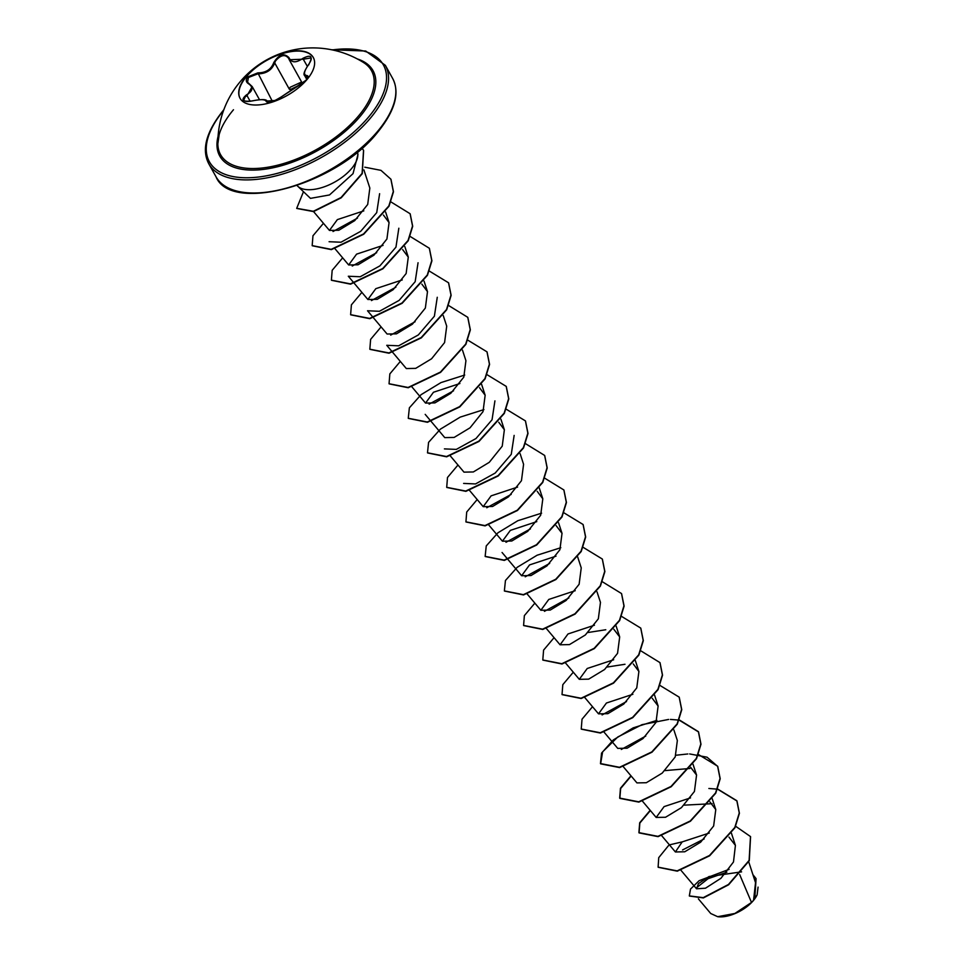 <?xml version="1.0" encoding="UTF-8"?>
<svg xmlns="http://www.w3.org/2000/svg" width="965" height="965" viewBox="0 0 965 965"><rect width="100%" height="100%" fill="white"/><g stroke="black" fill="none" stroke-linecap="round" stroke-linejoin="round"><path stroke-width="1.45" d="M240.116 98.43A41.917 20.47 150.9 0 1 246.521 76.561A41.917 20.47 150.9 0 1 283.855 53.208A41.917 20.47 150.9 0 1 313.384 57.659M246.352 76.259A41.917 20.47 150.9 0 1 283.843 52.858A41.917 20.47 150.9 0 1 313.299 57.502A41.917 20.47 150.9 0 1 306.979 79.54A41.917 20.47 150.9 0 1 269.488 102.929A41.917 20.47 150.9 0 1 240.032 98.285A41.917 20.47 150.9 0 1 246.352 76.259M246.497 94.86C252.927 91.048 253.626 87.357 248.608 83.798C245.858 82.097 245.556 79.805 247.716 76.91L257.836 72.87C265.906 72.845 271.213 69.408 273.771 62.556C278.957 54.342 284.024 52.713 288.981 57.659C291.418 62.894 296.026 63.147 302.793 58.407C311.213 54.185 313.215 56.199 308.776 64.45C303.963 71.181 303.263 74.872 306.665 75.523C308.595 75.728 308.462 77.248 306.279 80.083L281.527 96.753C274.639 101.916 269.573 103.545 266.316 101.639C265.508 99.311 260.9 99.069 252.492 100.891C242.372 102.061 240.382 100.058 246.497 94.86L247.04 95.668L245.315 96.705L243.711 100.179C244.808 101.627 247.728 101.844 252.468 100.843L252.468 100.843C262.13 99.057 267.003 99.226 267.076 101.361L267.329 102.35C267.86 103.967 272.528 102.145 281.298 96.898L281.298 96.898A0.76 0.603 42.8 0 1 281.527 96.753M308.86 64.752L308.667 64.45C311.007 60.831 311.755 58.66 310.911 57.936L303.36 59.203L289.235 59.746L288.68 58.407C285.206 53.992 280.803 54.848 275.483 60.976L274.711 62.906C271.925 70.083 266.28 73.75 257.764 73.883L248.427 77.489L247.535 82.242L248.548 83.424M302.057 83.822L290.308 89.564L289.379 89.275L290.115 87.284L301.152 82.218M273.976 101.385L267.329 101.795M217.849 143.797A95.016 95.016 0 0 1 363.672 62.629L363.672 62.629A86.343 42.158 150.9 0 1 358.461 116.053A86.343 42.158 150.9 0 1 271.418 166.583A86.343 42.158 150.9 0 1 217.849 143.797L219.176 134.581C221.383 126.777 226.16 118.502 233.482 109.733M717.888 916.726A26.851 13.112 -29.1 0 0 718.093 916.75A26.851 13.112 -29.1 0 0 753.388 900.562A26.851 13.112 -29.1 0 0 756.994 895.098A26.851 13.112 -29.1 0 0 757.091 894.881M698.371 898.837L710.723 913.505L717.683 916.702L734.884 913.457L751.506 902.456L753.556 900.285L755.728 883.277L748.707 861.793M297.715 186.197L310.477 198.368L329.511 194.942L353.033 173.652L357.967 154.484L357.617 152.844A34.68 16.936 150.9 0 1 351.501 168.658A34.68 16.936 150.9 0 1 297.715 186.197A34.68 16.936 150.9 0 1 297.123 185.582M739.673 874.555L751.506 902.456M741.59 871.853L709.022 876.534L698.467 883.578L696.537 888.789L705.475 888.21L720.915 878.307L733.484 861.974L735.414 845.388L728.973 837.113M709.287 833.036L682.195 841.89L675.391 851.962L684.752 851.781L700.662 842.168L713.642 825.992L715.777 809.587L709.902 801.903M690.542 797.874L664.089 806.619L656.164 817.439L665.536 817.259L681.435 807.633L694.426 791.469L696.561 775.064L690.687 767.368M623.294 766.693L636.948 782.904L646.333 782.724L662.219 773.098L675.211 756.934L677.346 740.529L673.884 729.938M604.078 732.158L617.733 748.382L627.093 748.201L643.004 738.575L655.995 722.399L658.118 706.006L652.244 698.31M632.883 694.281L606.43 703.027L598.517 713.847L607.878 713.666L623.788 704.04L636.767 687.888L638.902 671.471L633.269 663.956M613.668 659.758L587.227 668.492L579.29 679.324L588.662 679.143L604.572 669.517L617.552 653.341L619.687 636.936L613.812 629.252M594.44 625.224L567.999 633.969L560.074 644.789L569.447 644.608L585.345 634.982L598.336 618.818L600.471 602.413L597.009 591.822M575.224 590.689L548.771 599.446L540.858 610.266L550.231 610.073L566.129 600.447L579.121 584.283L581.244 567.878L577.673 556.938M556.009 556.166L529.544 564.923L521.631 575.731L531.003 575.55L546.914 565.924L559.893 549.748L562.028 533.356L556.154 525.66M536.781 521.631L510.34 530.388L502.415 541.196L511.788 541.015L527.698 531.389L540.677 515.226L542.812 498.821L537.179 491.306M517.566 487.108L491.113 495.853L483.2 506.673L492.572 506.492L508.471 496.866L521.462 480.691L523.585 464.298L520.135 453.707M450.317 455.926L463.984 472.138L473.345 471.957L489.255 462.332L502.234 446.168L504.369 429.763L498.736 422.248M431.102 421.391L444.756 437.615L454.129 437.435L470.039 427.809L483.019 411.633L485.154 395.228L479.521 387.713M459.907 383.515L433.466 392.26L425.541 403.081L434.913 402.9L450.812 393.274L463.803 377.11L465.926 360.705L462.476 350.114M437.266 297.28L434.383 316.218L418.328 334.939L398.642 345.808L386.748 345.301L406.325 368.558L415.698 368.365L431.596 358.751L444.576 342.587L446.711 326.17L443.249 315.591M373.443 317.799L387.098 334.023L396.47 333.842L412.369 324.216L425.36 308.052L427.495 291.647L421.862 284.132M402.248 279.922L375.807 288.68L367.882 299.5L377.255 299.319L393.153 289.693L406.144 273.529L408.279 257.112L402.646 249.597M383.033 245.4L356.58 254.145L348.667 264.965L358.039 264.784L373.938 255.158L386.929 238.994L389.064 222.589L383.431 215.062M363.817 210.865L337.364 219.61L329.451 230.43L338.812 230.261L354.722 220.623L367.701 204.471L369.836 188.054L363.901 169.912M379.619 193.7L376.724 212.626L360.681 231.335L340.995 242.227L329.089 241.72M333.022 231.516L357.448 218.138M398.834 228.222L395.952 247.149L379.908 265.87L360.21 276.75L348.305 276.243L353.998 282.998M352.237 266.038L376.676 252.673M418.05 262.757L415.167 281.684L399.112 300.404L379.426 311.285L367.532 310.766L373.226 317.533M371.453 300.573L395.891 287.196M390.68 335.096L415.119 321.731M429.111 404.154L453.55 390.789M494.924 400.873L492.041 419.787L475.986 438.52L456.312 449.401L444.407 448.894M514.14 435.408L511.269 454.322L495.214 473.043L475.528 483.935L463.622 483.417M486.77 507.747L511.209 494.382M505.986 542.282L530.424 528.904M525.213 576.805L549.652 563.439M544.429 611.34L568.868 597.962M588.083 632.497L605.779 629.747M607.311 667.02L624.994 664.27M602.088 714.92L626.514 701.555M621.303 749.455L645.742 736.09M664.957 770.613L689.842 768.478M684.185 805.148L712.11 803.7M682.581 849.936L704.148 838.935M696.187 888.053L708.045 878.705L726.85 872.191M754.534 899.018L757.127 894.796L758.068 887.112M682.195 841.89L669.408 844.87M735.451 826.137L750.493 836.558L749.117 860.394L728.466 884.471L703.232 897.643L689.324 895.906L690.506 889.091L699.143 880.671L729.082 869.344M752.917 874.664L756.005 878.524L753.556 900.285M750.577 836.703L749.274 860.683L728.635 884.76L703.389 897.92L689.408 896.051M756.077 878.669L754.787 898.644L753.617 900.2M357.412 152.024A34.68 16.936 150.9 0 1 357.617 152.844M668.516 845.593L658.733 857.656L658.118 867.149L677.141 870.876L709.48 855.497L734.787 827.488L739.262 813L736.826 800.721L717.441 788.9M650.169 810.311L639.686 822.783L638.902 832.626L657.925 836.353L690.264 820.974L715.572 792.953L720.047 778.478L717.61 766.198L698.214 754.377M630.953 775.788L620.459 788.248L619.675 798.091L638.697 801.819L671.037 786.439L696.344 758.43L700.819 743.955L698.395 731.663L679.251 719.89M656.912 720.36L633.185 727.863L613.27 739.974L601.557 753.122L600.459 763.556L619.482 767.296L651.809 751.916L677.128 723.907L681.604 709.42L679.179 697.14L659.783 685.319M592.51 706.718L582.028 719.19L581.244 729.033L600.254 732.761L632.594 717.381L657.901 689.372L662.388 674.897L659.951 662.605L640.82 650.832M573.294 672.195L562.812 684.668L562.028 694.498L581.039 698.238L613.378 682.858L638.685 654.837L643.173 640.362L640.736 628.082L621.339 616.261M554.079 637.66L543.585 650.133L542.8 659.976L561.823 663.703L594.163 648.323L619.47 620.314L623.945 605.827L621.52 593.547L602.377 581.774M534.851 603.137L524.369 615.61L523.585 625.441L542.607 629.168L574.947 613.788L600.254 585.779L604.729 571.292L602.293 559.012L582.908 547.203M560.81 547.71L537.095 555.225L517.18 567.323L505.455 580.484L504.369 590.918L523.392 594.645L555.731 579.265L581.039 551.244L585.514 536.769L583.077 524.49L563.681 512.668M541.594 513.175L517.867 520.69L497.952 532.789L486.239 545.949L485.154 556.383L504.164 560.11L536.504 544.73L561.811 516.721L566.286 502.234L563.862 489.955L544.718 478.182M477.193 499.544L466.71 512.017L465.926 521.848L484.949 525.587L517.288 510.208L542.595 482.186L547.071 467.711L544.634 455.432L525.503 443.659M457.977 465.021L447.495 477.482L446.711 487.325L465.721 491.052L498.061 475.673L523.38 447.663L527.855 433.189L525.418 420.897L506.022 409.076M483.935 409.594L460.221 417.109L440.305 429.208L428.581 442.356L427.495 452.79L446.506 456.529L478.845 441.15L504.152 413.141L508.639 398.654L506.203 386.374L486.806 374.553M464.72 375.059L441.005 382.574L421.09 394.673L409.365 407.833L408.267 418.267L427.29 421.994L459.63 406.615L484.937 378.606L489.412 364.119L486.987 351.839L467.591 340.018M400.318 361.429L389.836 373.901L389.052 383.732L408.074 387.472L440.414 372.092L465.721 344.071L470.196 329.596L467.76 317.316L448.629 305.531M381.103 326.894L370.62 339.366L369.836 349.209L388.859 352.937L421.198 337.557L446.506 309.548L450.981 295.061L448.544 282.781L429.148 270.96M361.887 292.371L351.405 304.844L350.621 314.674L369.631 318.402L401.971 303.022L427.278 275.013L431.753 260.526L429.329 248.246L410.185 236.473M342.659 257.836L332.177 270.309L331.393 280.152L350.416 283.879L382.755 268.499L408.062 240.478L412.538 226.003L410.101 213.723L390.97 201.95M323.444 223.313L312.962 235.774L312.178 245.617L331.2 249.344L363.54 233.964L388.847 205.955L393.322 191.468L390.885 179.188L380.97 170.359L364.806 167.198M303.48 191.697L296.713 208.319L313.348 211.287L341.043 197.523L362.104 173.374L363.54 150.347L362.032 148.115M658.202 867.294L677.297 871.166L709.637 855.786L734.944 827.777L739.419 813.29L736.983 801.01L717.598 789.189M717.333 789.153L708.877 788.477M650.374 810.564L639.855 823.049L639.059 832.904L658.082 836.643L690.421 821.251L715.728 793.242L720.204 778.767L717.767 766.487L707.055 757.199L689.661 753.942M687.84 753.967L675.982 755.233M631.158 776.029L620.64 788.526L619.844 798.381L638.854 802.108L671.194 786.728L696.501 758.719L700.988 744.232L698.551 731.952L679.155 720.131M678.902 720.095L670.434 719.42M668.624 719.432L642.014 724.667L617.757 737.007L602.618 751.856L600.616 763.846L619.639 767.585L651.978 752.205L677.285 724.196L681.76 709.709L679.251 697.285M581.328 729.166L600.423 733.05L632.75 717.671L658.07 689.661L662.545 675.174L660.036 662.75M562.1 694.643L581.195 698.515L613.535 683.148L638.854 655.126L643.329 640.651L640.808 628.227M542.885 660.108L561.98 663.992L594.319 648.613L619.626 620.604L624.114 606.117L621.593 593.692M523.669 625.585L542.764 629.457L575.104 614.078L600.411 586.069L604.886 571.582L602.377 559.157M504.454 591.05L523.549 594.935L555.888 579.543L581.195 551.534L585.671 537.059L583.149 524.634M485.226 556.528L504.333 560.4L536.673 545.02L561.98 517.011L566.455 502.524L563.934 490.099M466.011 521.993L485.106 525.877L517.445 510.497L542.752 482.476L547.227 468.001L544.718 455.577M446.795 487.47L465.89 491.342L498.23 475.962L523.537 447.953L528.012 433.466L525.503 421.042M427.567 452.935L446.662 456.819L479.002 441.439L504.309 413.43L508.796 398.943L506.287 386.519M408.352 418.4L427.447 422.284L459.786 406.904L485.093 378.895L489.581 364.408L487.06 351.984M389.136 383.877L408.231 387.749L440.571 372.369L465.878 344.36L470.353 329.885L467.844 317.461M369.921 349.342L389.016 353.226L421.355 337.846L446.662 309.825L451.137 295.35L448.629 282.926M350.693 314.819L369.8 318.691L402.14 303.312L427.447 275.302L431.922 260.815L429.401 248.391M331.478 280.284L350.584 284.168L382.924 268.777L408.219 240.768L412.694 226.292L410.185 213.868M312.262 245.761L331.357 249.633L363.696 234.254L389.004 206.245L393.479 191.758L390.97 179.333M296.786 208.464L313.516 211.576L341.2 197.813L362.273 173.664L363.612 150.492M266.847 101.023L276.159 100.42M257.836 72.87L272.311 101.229M248.608 83.798L252.215 86.597L247.04 95.668L250.176 101.313M281.298 96.898L297.594 86.331C304.964 81.796 308.33 78.684 307.69 76.983L304.614 75.499C303.058 74.534 304.421 70.855 308.667 64.45L308.776 64.45M288.981 57.659L289.235 59.746L302.467 83.533M273.771 62.556L274.711 62.906L289.379 89.275M288.33 57.598L288.68 58.407M267.498 102.459L267.245 102.013A0.76 0.724 -179.7 0 0 266.316 101.639M307.497 78.117L306.617 76.525A0.76 0.676 -89.4 0 1 306.665 75.523M302.793 58.407L307.316 66.296M357.327 58.949A87.719 42.834 150.9 0 1 359.836 116.789A87.719 42.834 150.9 0 1 265.049 169.189A87.719 42.834 150.9 0 1 218.054 136.463M332.358 49.915A99.564 48.624 150.9 0 1 368.401 117.248A99.564 48.624 150.9 0 1 242.722 177.681A99.564 48.624 150.9 0 1 223.542 110.48M392.659 78.455C400.077 92.833 395.023 110.842 377.496 132.482C335.977 185.425 230.744 213.53 216.015 176.764A101.084 49.36 -29.1 0 0 287.027 187.97A101.084 49.36 -29.1 0 0 377.424 131.566A101.084 49.36 -29.1 0 0 392.659 78.455L385.361 65.343A101.084 49.36 150.9 0 1 370.138 118.466A101.084 49.36 150.9 0 1 279.741 174.87A101.084 49.36 150.9 0 1 208.717 163.664C201.299 149.286 206.353 131.276 223.892 109.636M216.015 176.764L208.717 163.664M696.537 888.789L680.952 870.273M735.414 845.388L731.422 833.181M675.391 851.962L661.508 835.473M715.777 809.587L712.206 798.646M656.164 817.439L642.28 800.95M696.561 775.064L692.979 764.123M658.118 705.994L654.547 695.053M598.517 713.847L584.633 697.357M638.902 671.471L635.332 660.53M579.29 679.324L565.635 663.1M619.687 636.936L616.104 625.996M560.074 644.789L546.19 628.299M540.858 610.266L527.204 594.042M521.631 575.731L502.065 552.487M562.028 533.356L558.566 522.765M502.415 541.196L488.531 524.707M542.812 498.821L539.23 487.88M483.2 506.673L469.316 490.184M504.369 429.763L500.907 419.172M430.873 421.126L425.191 414.359M485.154 395.228L481.571 384.287M425.541 403.081L411.657 386.591M427.495 291.647L424.033 281.056M367.882 299.5L354.227 283.276M408.279 257.112L404.818 246.533M348.667 264.965L334.783 248.475M389.064 222.589L385.602 211.998M329.451 230.43L313.553 211.564M331.526 49.746L365.711 51.024L385.361 65.343M259.488 99.672L252.215 86.609L247.535 82.242M267.739 102.543L267.076 101.361M306.761 79.371L304.602 75.499"/></g></svg>
